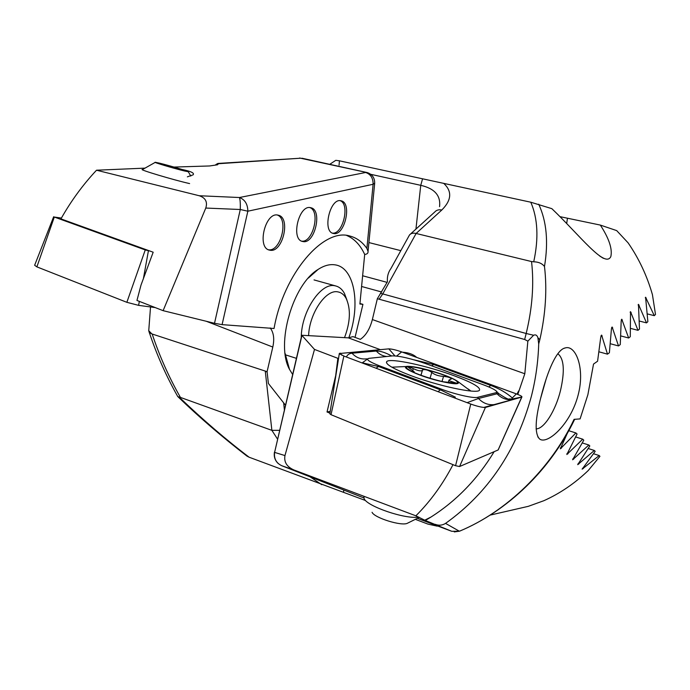 <?xml version="1.0" encoding="UTF-8"?>
<svg xmlns="http://www.w3.org/2000/svg" width="690" height="690" viewBox="0 0 690 690"><rect width="100%" height="100%" fill="white"/><g stroke="black" fill="none" stroke-linecap="round" stroke-linejoin="round"><path stroke-width="1.03" d="M182.341 169.542C191.13 171.37 194.709 173.138 193.088 174.846L187.361 176.847M332.477 233.134C342.887 234.617 350.192 204.24 340.239 200.695M333.529 233.479C344.491 236.48 352.4 202.92 341.179 200.833L341.127 200.825C330.156 197.297 322.006 231.633 333.348 233.436L333.529 233.479M301.677 241.146C312.898 242.966 320.686 211.373 309.922 207.604M302.91 241.535C314.726 244.519 322.86 209.881 310.802 207.733L310.759 207.725C298.96 204.05 290.447 239.482 302.608 241.465L302.91 241.535M268.539 249.763C280.649 251.962 289.007 219.066 277.337 215.03M269.988 250.203C282.71 253.144 291.111 217.514 278.199 215.177L278.036 215.142C265.339 211.451 256.507 247.926 269.531 250.108L269.988 250.203M150.524 306.955L148.747 330.726L149.42 333.011M346.682 235.48C354.324 238.688 360.327 245.01 364.691 254.438C367.106 254.213 368.227 253.196 368.046 251.402L366.882 248.443C362.302 241.897 356.627 237.765 349.873 236.04C323.653 227.441 283.702 273.404 274.051 328.492L222.085 324.636L214.512 323.291L163.116 310.664L136.956 300.443L141.027 285.022L153.18 252.212L60.944 218.885C70.984 201.049 82.843 184.825 96.522 170.214L145.012 168.136M218.092 163.444L300.702 158.2L218.437 163.72L217.557 164.781L209.631 165.962L174.009 167.066M292.62 374.454L289.515 369.392C275.508 344.517 292.689 284.375 318.133 269.411C324.102 265.538 329.734 264.02 335.03 264.848C354.746 267.401 360.887 305.058 348.778 337.876M285.444 405.142L268.393 383.45L267.09 371.677L152.171 334.012C159.511 356.066 168.929 377.197 180.426 397.414L179.167 397.121C202.826 419.727 226.148 439.763 249.124 457.22L365.45 500.492M366.882 248.443L373.109 184.282L374.687 183.204M490.167 515.102L528.29 506.339L543.91 500.69C560.073 493.402 574.874 483.328 588.303 470.468L599.938 456.357L599.196 455.547L582.136 469.174L595.194 451.338L594.34 450.466L577.711 464.663L589.812 445.947L588.855 445.016L572.614 459.782L583.783 440.186L582.722 439.185L566.835 454.512L577.082 434.019L575.9 432.949L560.34 448.845L567.215 433.536M415.337 519.337L427.929 524.098L437.244 526.151M178.08 396.862C199.35 417.338 222.292 437.072 246.916 456.064L249.124 457.22M270.204 327.948C273.706 332.546 274.577 338.911 272.8 347.044L267.09 371.677M149.29 332.615L151.843 333.882L148.747 330.726M177.632 396.431L179.167 397.121M163.116 310.664L205.775 208.052C207.716 201.946 205.534 197.84 199.22 195.736L96.522 170.214M277.509 439.064L271.877 430.353L279.554 430.327M265.314 371.531L271.877 430.353L180.426 397.414M199.22 195.736L239.43 197.521C240.163 199.332 240.448 203.326 240.284 209.501L205.775 208.052M359.947 303.505L362.923 304.35L359.895 304.014L364.691 254.438M362.923 304.35L355.057 337.393M218.437 163.72L217.773 163.478L215.78 164.634M568.784 430.715L575.9 432.949M575.745 436.986L582.722 439.185M582.36 442.963L588.855 445.016M588.303 448.543L594.34 450.466M593.607 453.753L599.196 455.547M189.603 183.575C174.061 180.133 137.569 169.205 142.502 169.473M184.463 170.973C174.639 168.653 151.921 161.883 155.362 162.297L159.321 163.116C169.033 165.436 190.492 171.81 188.284 171.732L184.463 170.973M149.997 251.065L145.254 249.935L54.312 217.048L61.401 218.075M155.216 307.576L138.612 305.36L126.857 302.315L36.88 266.875L34.647 265.262L53.665 216.738M410.214 375.36C437.788 385.917 476.919 394.214 479.447 390.281C480.818 387.47 472.477 382.657 454.4 375.852C427.697 365.864 390.575 357.808 386.84 361.457C384.822 363.897 392.61 368.538 410.214 375.36M496.11 392.688L496.878 391.739C495.868 390.1 491.366 387.78 483.371 384.796L425.721 363.621C411.05 358.541 400.053 355.962 392.731 355.876L368.952 358.343C365.476 359.205 368.995 361.698 379.509 365.838L441.359 389.134C454.891 394.309 473.737 398.57 477.497 397.345L496.11 392.688L497.067 393.774L498.991 393.93M511.661 399.087L521.899 396.991C522.209 396.431 520.372 395.396 516.379 393.895L401.658 351.9C395.965 349.942 391.687 348.933 388.815 348.864L339.273 353.539L343.87 356.04L470.761 404.055C477.411 406.419 482.301 407.548 485.441 407.454L521.709 397.086L498.189 449.811M339.308 353.573L329.846 413.828L331.028 414.699L455.573 465.716L459.575 466.526L498.12 449.975M346.397 356.997C347.389 354.738 349.261 353.478 352.021 353.202L376.326 351.046C380.199 350.874 385.331 352.521 391.722 355.98M513.662 398.768C515.835 398.475 515.766 398.665 513.464 399.338L483.699 407.445M414 359.818L433.639 364.501L490.745 385.434C499.31 388.643 506.495 392.808 512.299 397.932L511.764 398.993M368.167 358.524L362.302 362.819L378.663 366.537L440.539 389.876L455.34 397.138M467.078 402.667L478.498 398.492L477.497 397.345M517.785 394.43L524.814 373.756L527.859 341.145L533.603 335.254C535.604 334.357 537.036 335.168 537.898 337.695L538.709 343.896C538.166 361.646 535.742 379.052 531.421 396.12C516.594 450.665 487.977 493.091 445.55 523.391L459.385 531.231C506.158 512.075 550.887 468.864 574.071 419.348L580.1 418.899L587.88 394.706L593.529 364.053L597.583 361.224L600.792 336.927L601.602 335.081L607.485 354.16L609.382 352.771L611.443 328.811L612.125 327L618.516 345.94L620.267 344.603L621.19 320.979L621.75 319.203L628.668 338.005L630.281 336.711L630.522 311.647L638 330.329L639.475 329.07L638.457 304.333L646.521 322.886L647.867 321.669L645.581 297.226L654.284 315.666L655.5 314.485L652.43 294.639C646.987 275.733 638.88 258.474 628.098 242.846L616.688 230.607L600.335 225.078L559.944 216.651M453.002 464.663C442.739 484.328 430.37 501.38 415.872 515.809L425.342 520.484L431 517.034C456.556 500.759 477.609 478.972 494.152 451.674M416.674 357.394C413.319 354.332 408.601 352.607 402.52 352.219M541.253 395.87C547.498 371.168 556.58 349.442 565.308 347.915C575.581 344.698 585.267 368.037 578.16 394.947C570.535 424.842 546.428 445.688 539.347 438.719C534.543 433.277 535.181 418.994 541.253 395.87M536.087 428.87L536.553 428.852C544.419 428.473 555.545 410.472 560.409 390.911C564.963 371.108 564.11 358.714 557.831 353.72M390.902 268.539C388.134 272.481 386.978 276.88 387.444 281.762L377.352 298.718L524.667 339.48L527.859 341.145M600.335 225.078C609.046 238.481 612.548 248.987 610.831 256.585C605.009 268.721 579.859 235.402 551.853 208.665L530.791 202.213L339.446 160.822L335.788 160.33L329.716 164.332M538.709 204.214C546.609 221.205 548.541 241.966 544.488 266.495C547.196 289.455 545.643 313.881 539.822 339.773L538.709 343.896M539.822 339.773L537.898 337.695M533.603 335.254L526.177 333.494C532.344 307.999 534.138 284.013 531.542 261.553L533.724 261.803C538.795 238.317 537.812 218.454 530.791 202.213M524.667 339.48L526.177 333.494L382.76 293.914L379.31 298.943M544.488 266.495C542.107 263.468 538.519 261.907 533.724 261.803M377.352 298.718L372.367 319.548C369.84 329.052 365.821 335.651 360.318 339.342L352.961 336.616L348.364 337.859L301.789 335.262L314.502 349.425L337.867 358.326L335.685 375.653L327.026 411.982L329.949 413.172M518.63 390.937L516.991 394.128M338.574 358.257L337.867 358.326M454.236 531.912L459.557 531.188L451.769 531.309L425.342 520.484L431 517.034L424.824 520.139M314.502 349.425L284.97 455.573C283.823 461.946 286.764 466.725 293.811 469.925L415.872 515.809M293.811 469.925L281.813 465.741C276.259 463.119 273.852 458.678 274.603 452.39L284.97 455.573M387.107 282.365L362.63 275.759M439.547 206.681C440.901 195.632 434.64 188.517 420.745 185.325L370.772 174.32M443.644 183.307C452.278 191.242 451.665 200.143 441.807 210.01L416.113 233.47C413.25 232.763 411.05 233.255 409.524 234.936L390.911 268.548M380.949 293.517L382.76 293.914L416.113 233.47L531.542 261.553M603.379 258.319L599.61 255.964M339.446 160.822L339.049 165.177M441.807 210.01C438.797 209.398 436.451 210.062 434.76 212.003L410.593 233.953M400.83 250.651L368.9 242.57M435.2 524.322C438.797 525.728 442.256 525.418 445.55 523.391M574.684 419.296C550.775 469.217 508.107 510.833 459.557 531.188L459.782 531.059M618.516 345.94L610.486 343.775M628.668 338.005L620.931 335.952M638 330.329L630.539 328.38M607.485 354.16L599.153 351.865M381.768 292.034L361.595 286.479M313.734 273.309L313.251 273.171M646.521 322.886L639.337 321.04M654.284 315.666L647.358 313.916M330.243 411.326L327.026 411.982M449.233 382.872C456.418 383.899 458.919 383.364 456.745 381.277C449.828 374.601 399.631 361.715 407.307 368.65L410.654 370.858C418.347 375.05 438.254 381.26 449.233 382.872L443.791 381.846L456.288 383.097L449.156 380.733L449.018 380.035L451.251 379.017C450.811 377.706 448.241 376.835 443.532 376.412C438.357 376.059 434.45 374.722 431.793 372.41C428.18 370.013 425.109 369.167 422.582 369.857L422.392 370.332C421.098 371.393 418.071 370.832 413.301 368.632C410.567 367.399 408.86 366.916 408.195 367.192L414.241 371.824L412.499 371.729M363.846 496.257L364.113 498.646C367.227 506.469 405.565 519.492 418.589 517.06M372.065 512.291C374.342 517.871 401.606 526.358 407.385 523.27L407.842 523.046M470.856 391.032L468.251 389.013M438.443 380.794C454.218 384.52 460.67 384.744 457.789 381.475C452.105 377.611 441.54 373.601 426.11 369.443C418.856 367.598 413.241 366.58 409.265 366.381C396.879 365.528 416.208 375.282 438.443 380.794M409.265 366.381L391.842 367.184M453.045 383.054L453.33 382.105M420.986 375.248L422.496 370.107M442.031 381.466L443.532 376.412M540.658 398.259L546.006 379.448M301.263 337.488C301.271 311.639 320.928 282.158 334.969 285.798L335.788 285.971C339.377 286.911 342.257 289.395 344.439 293.423L346.846 299.814M308.611 335.375C309.465 313.096 326.042 288.989 337.919 291.887C341.378 292.508 344.138 294.716 346.199 298.503C350.917 309.025 350.365 322.066 344.534 337.617M272.8 347.044L206.267 321.264M214.512 323.291L240.284 209.501L247.848 211.2C247.727 204.145 244.924 199.583 239.43 197.521L365.648 172.483C370.694 174.208 373.178 178.141 373.109 184.282L247.848 211.2L222.085 324.636M266.271 371.72L267.116 371.893M283.676 403.046L284.375 409.731M368.046 251.384L374.653 183.557C374.886 178.21 372.522 174.579 367.572 172.672L299.589 158.01M321.773 484.691L310.069 476.816M343.577 492.229L343.758 490.029M301.996 158.234L367.037 172.535M560.392 447.819L561.453 448.164M286.022 359.024L286.704 359.24M286.885 362.474L287.67 362.733M566.956 453.528L567.939 453.848M572.812 458.841L573.718 459.135M577.987 463.766L578.824 464.042M582.489 468.329L583.257 468.579M54.312 217.048L36.88 266.875M145.254 249.935L126.857 302.315M148.419 250.781L143.425 278.536M139.328 301.366L138.612 305.36M459.575 466.526L485.406 407.462M455.573 465.716L470.761 404.055M331.028 414.699L343.87 356.04M341.869 355.221L340.041 353.082M394.896 355.868L388.815 348.864M512.299 397.932L516.379 393.895M396.664 356.031L401.658 351.9M495.748 404.4C489.038 405.53 483.285 403.555 478.498 398.492L497.067 393.774C501.604 398.579 507.072 400.433 513.464 399.338M438.003 391.661L441.359 389.134M376.024 368.21L379.509 365.838M488.787 386.935L490.745 385.434M431.75 365.829L433.639 364.501M386.788 356.497C382.657 356.066 379.172 354.246 376.326 351.046M366.752 358.835C360.939 359.516 356.031 357.636 352.021 353.202M348.364 337.859L380.216 349.606M372.367 319.548L524.814 373.756M281.813 465.741L363.785 497.887M417.364 518.337L451.769 531.309M301.858 335.84L274.603 452.39L301.703 335.625M415.941 229.097L420.745 185.325L422.547 178.857M567.456 218.316L566.68 223.517M612.711 327.819L611.625 327.534M622.346 320.013L621.302 319.746M631.134 312.466L630.117 312.208M602.172 335.901L601.05 335.599M639.087 305.144L638.103 304.902M646.228 298.046L645.279 297.813M412.715 370.642L413.301 368.632M430.06 378.267L431.793 372.41M149.497 333.063C156.708 354.669 166.031 375.679 177.494 396.077M286.35 360.447L287.109 360.689M287.316 363.897L288.058 364.139M285.6 356.894L286.1 357.058M285.074 353.349L289.515 369.392M308.352 278.07L318.133 269.411M155.198 162.383L142.64 169.473M188.284 171.732L190.785 176.071M498.18 449.932L521.899 396.991M386.469 362.742L386.84 361.457M339.92 354.186L339.273 353.539M496.878 391.739L498.663 393.585C505.451 398.113 508.987 399.889 509.272 398.915L511.971 399.018M565.308 347.915L564.161 348.295M274.465 452.105C273.706 456.539 274.922 460.316 278.122 463.439M537.795 436.813L539.33 438.711M448.293 382.45L448.923 380.345M407.385 523.27L419.296 517.379M470.615 391.014L457.789 381.475M412.439 371.617L410.654 370.858M420.943 375.239L422.392 370.332M420.986 375.257L422.582 369.857M296.389 358.343L285.263 354.781M346.199 298.503L344.439 293.423M335.788 285.971L314.036 279.916"/></g></svg>
